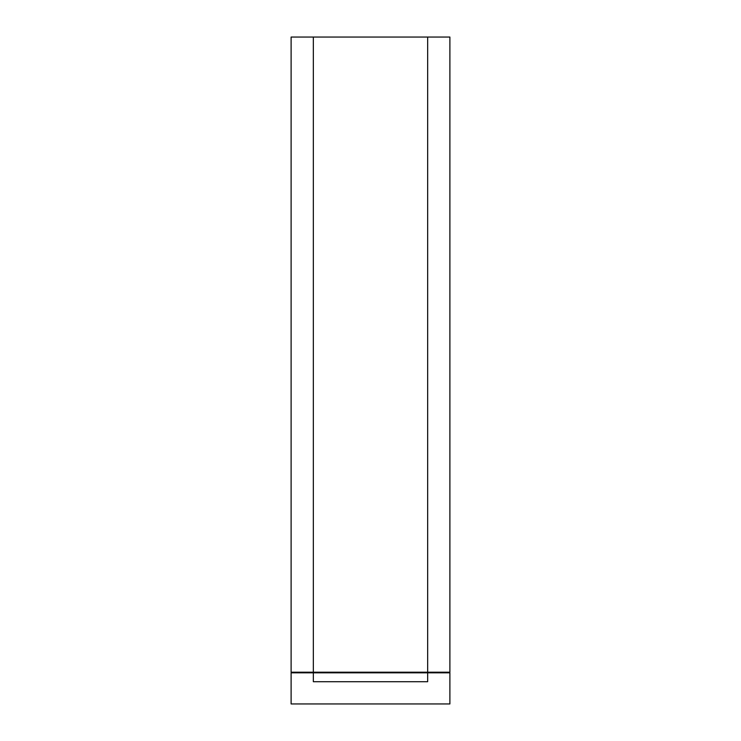 <?xml version="1.0" encoding="UTF-8"?>
<svg xmlns="http://www.w3.org/2000/svg" width="741" height="741" viewBox="0 0 741 741"><rect width="100%" height="100%" fill="white"/><g stroke="black" fill="none" stroke-linecap="round" stroke-linejoin="round"><path stroke-width="1.11" d="M313.341 37.05L449.889 37.05L449.889 672.189L291.111 672.189L291.111 37.05L313.341 37.05L313.341 672.189M427.659 37.05L427.659 672.189M313.341 672.828L291.111 672.828L291.111 703.95L449.889 703.95L449.889 672.828L313.341 672.828L313.341 681.72L427.659 681.72L427.659 672.828"/></g></svg>
